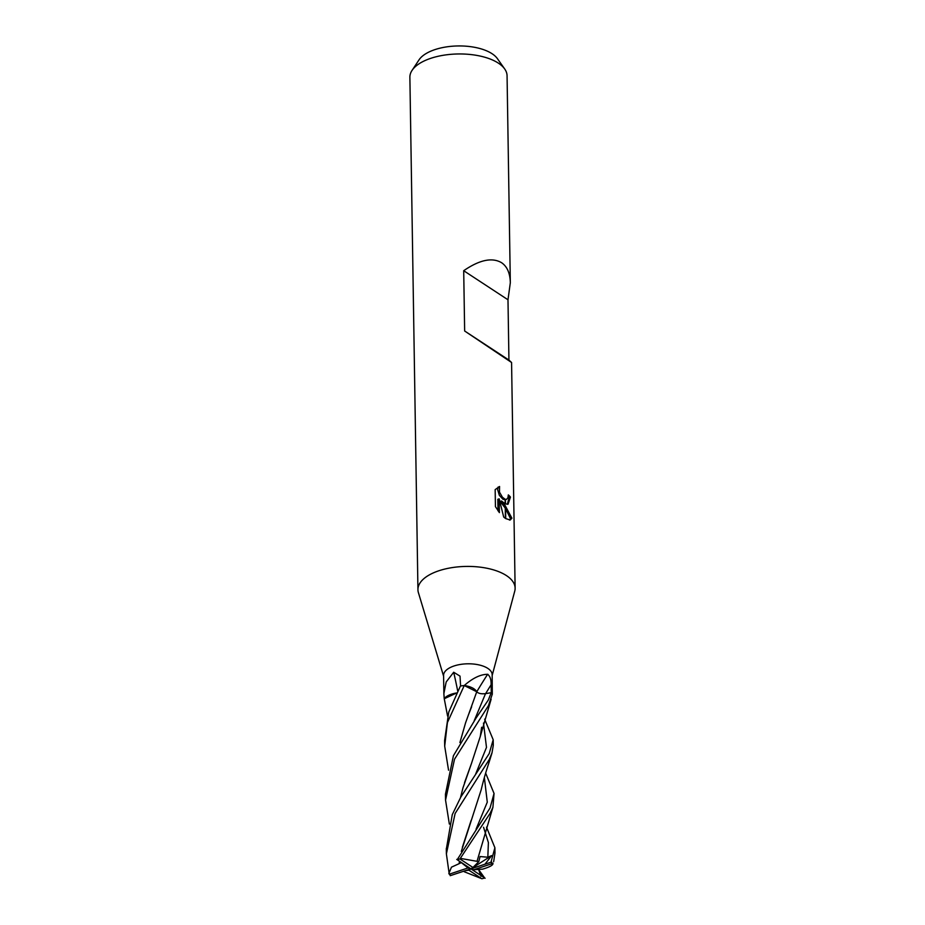 <?xml version="1.0" encoding="UTF-8"?>
<svg xmlns="http://www.w3.org/2000/svg" width="925" height="925" viewBox="0 0 925 925"><rect width="100%" height="100%" fill="white"/><g stroke="black" fill="none" stroke-linecap="round" stroke-linejoin="round"><path stroke-width="1.39" d="M459.91 742.555L465.541 722.945L476.745 691.773A378.475 204.899 130 0 1 487.625 674.302C490.123 676.175 491.279 679.678 491.094 684.801L491.279 692.767A24.293 11.262 179.1 0 1 492.204 694.49A3.284 1.526 -0.9 0 0 492.181 694.548A3.284 1.526 -0.9 0 0 492.158 694.64L492.158 694.64A376.336 170.651 -125.4 0 1 492.297 694.178L492.169 674.683A24.293 11.262 179.1 0 0 487.845 668.405A24.293 11.262 179.1 0 0 460.546 664.416A24.293 11.262 179.1 0 0 443.584 675.447L443.873 693.588L446.174 681.991L453.689 672.244L460.026 676.129L460.592 685.992A24.293 11.262 179.1 0 1 464.327 685.529L465.078 684.801C473.311 677.817 480.827 674.325 487.625 674.302L487.938 674.337M444.231 698.687A24.293 11.262 179.1 0 0 444.254 698.733L456.73 692.952A19.332 8.961 179.1 0 0 444.278 698.548A3.284 1.526 -0.9 0 1 444.231 698.687L443.861 693.588M514.716 591.248A48.597 22.512 179.1 0 0 515.121 588.173A48.597 22.512 179.1 0 0 506.472 575.616A48.597 22.512 179.1 0 0 448.856 568.181A48.597 22.512 179.1 0 0 418.401 592.636L443.595 676.187M510.322 282.738L507.987 299.781L508.935 360.068L511.571 362.496L464.651 331L463.703 270.713C479.497 259.856 492.112 257.185 501.558 262.688C507.166 266.516 510.091 273.199 510.322 282.738L507.062 75.723A48.597 22.512 179.1 0 0 504.692 68.959L497.396 58.633A41.116 19.043 179.1 0 0 492.088 53.731A41.116 19.043 179.1 0 0 452.013 46.25A41.116 19.043 179.1 0 0 419.013 59.871L412.041 70.416A48.597 22.512 179.1 0 0 409.879 77.249L417.938 589.699A48.597 22.512 179.1 0 0 418.435 592.763M504.692 68.959A48.597 22.512 179.1 0 0 498.413 63.166A48.597 22.512 179.1 0 0 451.053 54.321A48.597 22.512 179.1 0 0 412.041 70.416M492.181 675.412L514.751 591.121A48.597 22.512 179.1 0 0 506.472 575.616A48.597 22.512 179.1 0 0 451.863 567.649A48.597 22.512 179.1 0 0 417.938 589.699M501.477 500.98L505.212 505.651L505.408 518.382L503.697 517.052L499.176 498.853L499.396 512.623L495.43 506.611L495.164 489.626L499.569 486.481L499.488 492.112L502.425 497.245L505.108 499.234L505.177 503.767L501.477 500.98L500.136 501.419L505.247 508.103M505.108 499.234A7.758 3.873 71.6 0 0 505.432 499.327L506.599 499.315L507.964 497.685L508.311 494.898A48.597 22.512 -0.9 0 1 510.461 497.06L508.056 504.217L505.501 503.917A12.777 6.382 -108.4 0 1 505.177 503.767M505.212 505.651L511.895 518.197L510.253 519.977L505.732 518.601A17.587 8.787 -108.4 0 1 505.408 518.382M509.513 520.104L510.496 518.659L505.57 508.6M510.496 518.659L511.883 518.197M507.339 504.333L509.085 497.523L510.461 497.06M505.501 503.917L505.432 499.327M505.119 499.812L502.957 499.269L499.361 495.337L497.662 489.741L498.159 487.036M509.085 497.523A46.978 21.761 179.1 0 0 508.218 496.552M498.008 510.797L497.823 499.303L499.176 498.853M505.732 518.601L505.536 506.114M476.745 691.773A19.332 8.961 179.1 0 0 464.639 685.541A376.336 203.731 130 0 1 465.078 684.801M457.702 691.033A378.475 254.733 82.5 0 0 453.689 672.244M444.278 698.548A376.336 253.288 82.5 0 0 444.116 697.67M507.987 299.781L463.703 270.713M508.935 360.068L464.651 331M448.544 770.201L444.694 746.163L447.411 722.575L464.234 685.541A24.293 11.262 179.1 0 0 460.407 686.026L448.764 712.065L444.601 740.532L444.694 746.163M478.792 869.824L484.654 877.964A24.304 11.262 179.1 0 1 481.913 878.75L464.604 871.893M488.342 699.971L476.132 717.95L453.412 755.737L445.445 794.217L445.538 800.079L454.533 759.182L488.435 705.671L492.181 694.455A24.293 11.262 179.1 0 0 491.221 692.686L488.342 699.971M449.353 824.071L445.538 800.079M447.573 716.043L444.254 698.733M490.042 808.022L457.193 859.718A24.304 11.262 179.1 0 1 459.933 858.943L490.123 813.318L492.921 807.294L494.042 793.453L490.042 808.022M484.631 719.164L493.198 739.769L489.186 753.632L460.881 796.922L452.267 814.659L446.312 849.196M461.078 862.401L468.038 867.939L449.249 874.206A24.304 11.262 179.1 0 0 450.88 875.455M449.249 874.206L446.382 853.856L455.112 813.503L489.279 759.483L492.007 752.846L493.279 745.4L493.198 739.769M485.105 878.264L470.917 868.841L468.894 870.205L481.913 878.75M480.988 876.31L478.711 869.824M464.234 685.541L476.733 691.75C478.422 693.484 481.37 694.12 485.533 693.634L492.158 692.536M493.649 861.695L494.979 853.047M482.584 869.153L482.63 869.153C490.042 866.933 493.476 864.956 492.898 863.21M468.328 715.164L471.634 706.793M459.956 742.463L465.541 722.945M491.637 862.019L470.917 868.841L473.808 869.743L482.607 869.153M485.035 864.123L491.661 855.625L487.833 857.221L480.063 856.55L478.803 861.638L460.789 858.458M477.161 860.863L492.921 807.294M486.504 827.123L494.898 847.751L490.967 862.239A24.304 11.262 179.1 0 1 492.597 863.487L493.002 863.603M459.182 863.649L451.469 867.164L448.833 873.535M459.135 863.626L459.482 861.268L459.158 863.638L461.02 862.759M461.297 851.428L481.185 789.8M456.742 859.418L470.917 868.841L472.941 867.477L459.933 858.943M485.683 773.219L494.042 793.453M462.361 847.312L471.114 820.452M460.534 797.547L462.974 787.857L460.569 797.477M464.535 782.666L471.472 763.449L462.974 787.857M471.507 763.356L480.306 736.369L481.636 727.258M450.209 875.674L470.917 868.841L468.038 867.939M463.61 871.292L464.627 871.905M473.808 869.743L492.597 863.487M468.894 870.205L465.564 870.633M478.803 861.638L472.941 867.477M491.661 855.625L470.917 868.841M485.637 693.623A376.382 203.754 130 0 1 491.094 684.801M481.289 875.697L480.896 874.934M474.201 720.737L485.533 693.634M487.833 857.221L488.388 842.582L483.544 827.262M485.995 863.857L486.238 863.129M476.074 829.17L487.278 802.16L484.365 777.52M475.716 773.913L486.492 747.4L483.486 723.072M506.599 499.315L505.432 499.708M515.121 588.173L511.571 362.496M446.301 848.503L446.382 853.844M481.116 790.112C485.093 773.242 487.752 767.045 492.007 752.846M480.306 736.369L491.129 699.219M494.898 847.739L494.979 853.081"/></g></svg>
